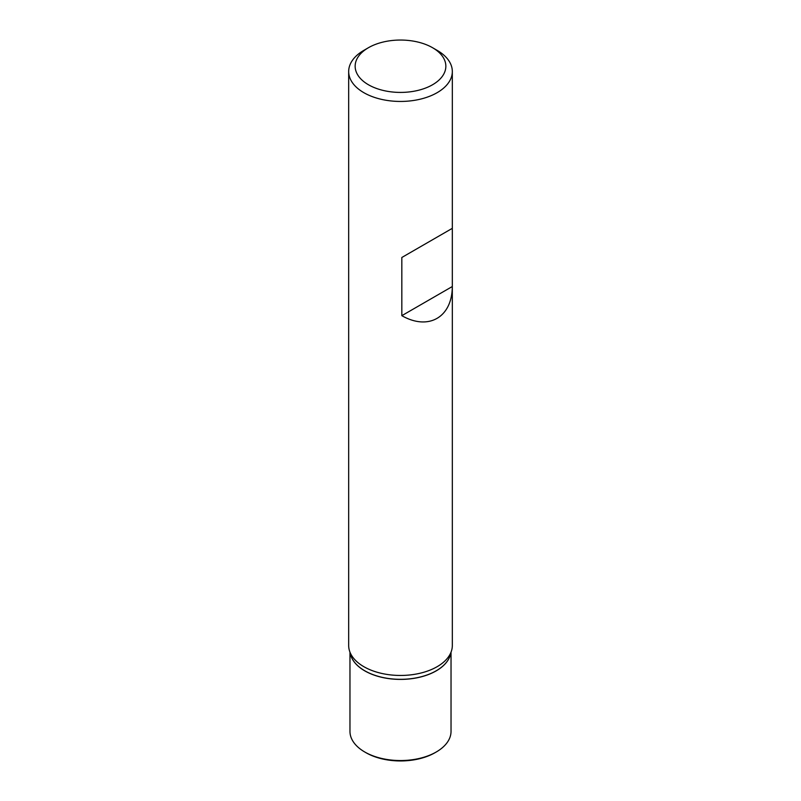 <?xml version="1.0" encoding="UTF-8"?>
<svg xmlns="http://www.w3.org/2000/svg" width="801" height="801" viewBox="0 0 801 801"><rect width="100%" height="100%" fill="white"/><g stroke="black" fill="none" stroke-linecap="round" stroke-linejoin="round"><path stroke-width="1.2" d="M450.863 652.595A50.533 29.176 180 0 1 417.932 677.616A50.533 29.176 180 0 1 364.765 670.858A50.533 29.176 180 0 1 350.137 652.595A50.533 29.176 0 0 0 364.765 670.858A50.533 29.176 0 0 0 417.932 677.616A50.533 29.176 0 0 0 450.863 652.595A50.533 29.176 180 0 1 417.832 677.556A50.533 29.176 180 0 1 364.765 670.777A50.533 29.176 180 0 1 350.147 652.635M348.675 71.519L348.675 645.536A51.825 29.927 0 0 0 351.809 655.779A51.825 29.927 0 0 0 363.854 666.692A51.825 29.927 0 0 0 449.191 655.779A51.825 29.927 0 0 0 452.325 645.536L452.325 71.519A51.825 29.927 180 0 1 420.335 99.164A51.825 29.927 180 0 1 363.854 92.686A51.825 29.927 180 0 1 348.675 71.519A51.825 29.927 180 0 1 363.854 50.363L368.43 47.72A45.347 26.183 0 0 0 368.43 84.746A45.347 26.183 0 0 0 432.57 84.746A45.347 26.183 0 0 0 432.57 47.72A45.347 26.183 0 0 0 368.43 47.72M437.146 50.363L432.57 47.72L437.146 50.363A51.825 29.927 180 0 1 452.325 71.519M452.315 228.335L401.832 257.481L401.832 315.674C428.565 330.913 452.144 317.306 452.315 286.528L452.315 228.335L401.832 257.481M452.315 286.528L401.832 315.674M349.967 652.184L349.967 731.373A50.533 29.176 0 0 0 364.765 751.999A50.533 29.176 0 0 0 436.235 751.999A50.533 29.176 0 0 0 451.033 731.373L451.033 652.184M365.957 752.69L364.765 751.999L365.957 752.69A48.851 28.205 0 0 0 435.043 752.69L436.235 751.999"/></g></svg>

